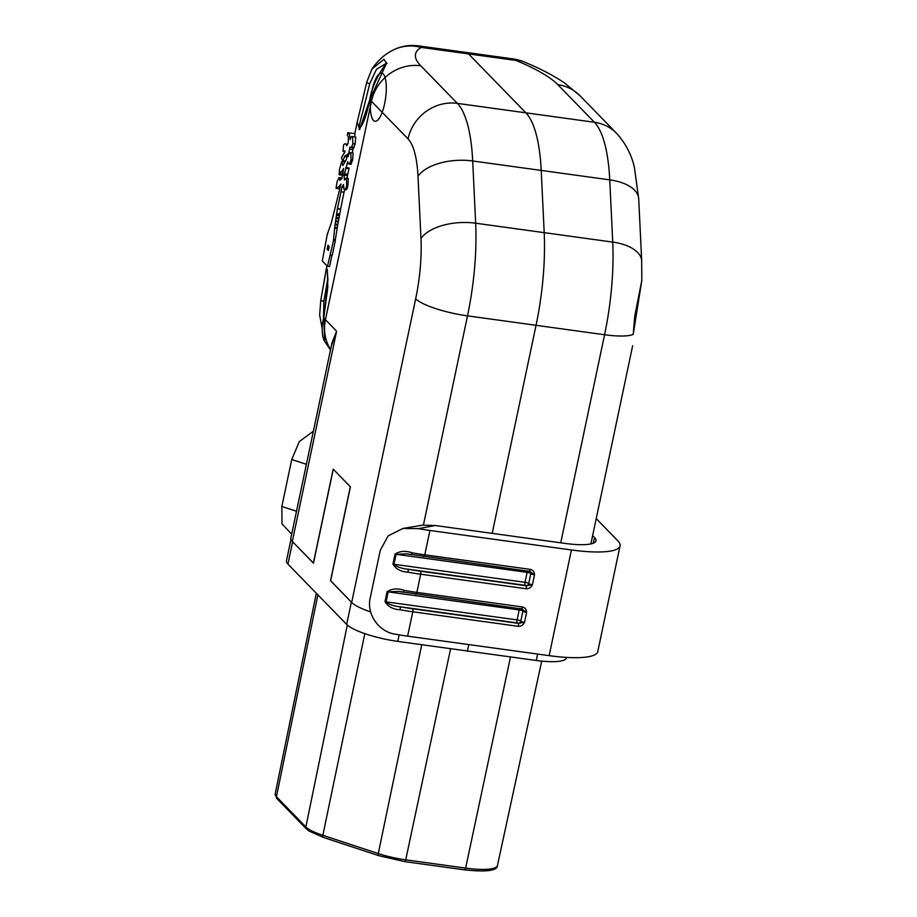 <?xml version="1.0" encoding="UTF-8"?>
<svg xmlns="http://www.w3.org/2000/svg" width="917" height="917" viewBox="0 0 917 917"><rect width="100%" height="100%" fill="white"/><g stroke="black" fill="none" stroke-linecap="round" stroke-linejoin="round"><path stroke-width="1.38" d="M330.636 580.713L351.36 602.102L346.649 624.42A43.042 9.388 11.9 0 0 397.772 641.407L536.262 660.481A43.042 9.388 11.9 0 0 566.488 657.787L566.568 657.409M290.964 539.483L286.471 560.814A43.042 9.388 11.9 0 0 287.938 564.093L292.638 541.775L313.476 563.187L333.272 469.229L350.317 486.744L330.521 580.702M468.759 644.582L467.349 651.288M346.649 624.42L287.938 564.093M328.584 249.401L327.14 249.195L328.366 250.467L329.203 246.49L327.965 245.229L327.14 249.195M340.31 187.183L338.625 186.942L341.021 184.03L331.702 221.398A81.017 24.427 97.8 0 1 331.06 223.668L327.266 234.443L322.28 260.967L327.472 266.297L333.444 240.793L334.694 227.382A81.624 24.621 97.8 0 1 335.06 224.86L337.422 208.595L342.007 187.171L343.417 184.535L344.081 189.372L346.156 189.808M327.713 233.789L327.266 234.443M331.839 255.614L329.524 266.583L327.472 266.297M330.074 255.35L332.309 254.937L335.244 241.045L335.313 239.887L333.387 239.624M335.313 239.887L337.811 224.401L335.175 224.035M337.811 224.401L338.258 221.96L335.565 221.593M338.258 221.96L338.419 221.1L335.702 220.722M338.419 221.1L340.688 209.317L337.72 208.904M340.688 209.317A197.212 43.019 -168.1 0 1 340.585 209.042L337.422 208.595M340.585 209.042L344.047 192.192L340.757 191.733M344.047 192.192L344.666 189.601M343.417 187.366L342.007 187.171M345.961 189.624C346.488 190.174 347.142 188.822 347.921 185.555L348.288 178.597L346.03 178.127L344.414 180.041L344.081 175.227L347.761 161.713L348.437 163.811L350.959 164.315M344.081 189.372C345.056 189.991 345.95 188.661 346.741 185.394L346.408 178.334L348.288 178.597M347.256 178.299L347.463 175.686L344.081 175.227M347.463 175.686L347.772 174.241L344.402 173.783M347.772 174.241L349.136 168.017L345.847 167.559M348.345 163.707L347.039 163.535M350.787 164.132L352.655 160.051L353.102 153.105L350.764 152.772C349.778 152.153 348.896 153.483 348.093 156.75L349.881 147.133L353.549 148.29M348.437 163.811L349.835 163.283L351.096 159.833L350.764 152.772L353.102 153.105M352.323 152.841L352.907 149.689L349.503 149.219M352.907 149.689L353.332 147.603M353.4 148.118L355.12 144.015L355.727 137.08L352.529 136.644C351.692 136.048 350.89 137.046 350.111 139.648A21.332 6.43 -82.2 0 0 350.042 139.246C350.019 135.372 349.262 133.171 347.772 132.667L347.291 135.28L348.449 136.885L348.151 143.006L346.752 145.86L346.328 144.359L344.861 143.809L343.634 144.714L342.981 151.167L344.815 151.672M350.214 147.671L351.612 147.144L352.873 143.694L352.529 136.644L355.727 137.08M354.799 136.793L354.913 133.653L347.772 132.667M347.337 144.496L346.339 144.359L347.337 144.496M342.981 151.167L344.815 150.858L344.826 151.901L341.411 157.735L342.706 160.75L345.273 155.489L347.119 156.337M345.388 160.956L342.717 160.75M346.97 156.922L344.333 156.566M345.709 156.119L347.749 153.873L346.213 159.81L342.832 165.576L341.754 161.53L339.405 169.542L339.141 174.769L342.855 175.296M343.153 174.035L340.024 173.6L341.158 171.341L341.64 171.823L343.646 168.396L341.858 178.712L339.943 180.294L339.175 177.577L337.181 181.268L336.023 188.294L338.625 186.942M339.141 174.769L340.024 173.6M341.158 171.341L343.29 172.052L341.605 171.811M340.184 179.938L339.531 179.847M339.13 177.554L342.052 177.955L338.877 177.795M336.069 188.363L339.886 188.891L336.023 188.294M327.805 278.722L323.861 301.372L320.755 300.489L326.292 268.841L327.22 269.3L327.919 279.949L323.827 318.004L324.733 341.502M323.861 301.372L323.483 319.024M366.811 82.037L371.924 69.039L383.971 59.25L386.504 63.227L369.86 99.563L359.67 129.308L357.194 122.202L366.811 82.037A2.464 0.883 10.9 0 0 366.777 82.14A2.464 0.883 10.9 0 0 369.757 83.562L362.823 111.668C361.206 117.112 358.49 127.784 359.246 128.346L359.441 129.045M385.816 63.594L376.474 69.314L369.757 83.562M331.335 345.996L336.608 331.22L332.08 342.465L290.838 538.164A43.042 9.388 -168.1 0 0 292.305 541.431L313.488 563.095M370.686 611.937A43.042 9.388 -168.1 0 1 351.692 602.446L330.613 580.793L350.42 486.847L333.18 469.137L313.373 563.084M351.692 602.446L415.676 298.77A79.939 24.106 -82.2 0 0 420.983 238.558L418.003 176.316A79.939 24.106 -82.2 0 0 408.042 138.891L371.465 101.306A43.042 39.947 -44.2 0 1 420.777 65.795A154.159 33.631 11.9 0 1 421.132 47.386A43.042 12.976 -82.2 0 0 418.347 45.85L513.199 58.917A43.042 43.042 0 0 1 523.836 61.806A43.042 27.43 112.6 0 0 515.996 60.453L468.564 53.92L525.888 112.825A122.981 37.093 97.8 0 1 541.213 170.424A122.981 37.093 -82.2 0 0 525.888 112.825L468.564 53.92A43.042 12.976 -82.2 0 0 465.779 52.384A43.042 12.976 97.8 0 1 468.564 53.92L421.132 47.386A43.042 40.887 -121 0 0 390.333 51.581L390.333 51.581A43.042 40.887 -121 0 0 390.229 51.639M420.983 238.558A43.042 21.607 -2.7 0 1 475.659 223.209L544.194 232.654A122.981 37.093 97.8 0 1 536.044 325.306L492.2 533.362L536.044 325.306A122.981 37.093 -82.2 0 0 544.194 232.654L541.213 170.424L544.194 232.654L612.728 242.099A43.042 21.607 -2.7 0 1 641.694 260.99L638.713 198.76L634.404 167.559C631.664 154.927 625.738 143.522 616.614 133.355L580.025 95.769A43.042 39.947 -44.2 0 0 557.845 84.685A154.159 33.631 11.9 0 0 515.996 60.453A43.042 12.976 97.8 0 0 513.199 58.917M560.734 542.807L604.578 334.739A43.042 9.388 11.9 0 0 633.211 334.396L641.808 280.487L634.702 316.422L633.211 334.396A2.464 1.513 2.6 0 0 633.395 333.868M590.892 543.919L632.638 345.789M373.139 85.957A24.346 7.347 97.8 0 1 386.172 84.192A24.346 7.347 97.8 0 1 375.603 121.262A24.346 7.347 97.8 0 1 373.139 85.957A24.346 7.347 97.8 0 1 377.678 75.561L373.139 85.957A73.784 73.784 0 0 0 372.073 90.141M375.936 80.341A73.532 67.904 -122.6 0 1 377.678 75.561M402.941 528.456L422.691 525.132L435.277 525.521L418.439 528.639L402.941 528.456L388.109 535.883L380.234 550.452L370.33 597.426C366.089 614.092 378.939 632.363 396.167 634.335A67.64 14.752 -168.1 0 0 407.629 636.157L549.157 655.655L571.429 549.959A67.64 14.752 11.9 0 0 620.052 545.867A67.64 14.752 11.9 0 0 617.749 540.721L596.222 518.598M291.686 534.153L281.989 523.859L281.84 506.493L296.512 511.262M306.416 464.289L291.744 459.52L299.309 441.558L313.385 431.208M526.232 588.748A2.464 0.745 -82.2 0 0 526.083 585.745L532.41 584.771C531.103 587.476 529.04 588.806 526.232 588.748L420.685 574.202A67.64 14.752 -168.1 0 1 408.008 572.162L408.329 569.239C401.944 568.678 397.164 567.027 393.978 564.276L525.017 582.329A3.072 0.676 -168.1 0 1 528.719 583.544A3.072 0.676 11.9 0 0 532.41 584.771L534.519 574.787A3.072 0.676 -168.1 0 1 530.817 573.561A3.072 0.676 11.9 0 0 527.115 572.346L396.087 554.292L406.816 553.845L411.469 554.625L412.088 552.791A67.64 14.752 11.9 0 0 424.777 554.831L530.313 569.377C532.995 570.076 534.393 571.887 534.519 574.787L529.178 571.062A2.464 0.745 -82.2 0 0 529.338 571.153L529.338 571.153A2.464 0.745 -82.2 0 0 530.313 569.377M408.008 572.162C401.016 571.818 395.984 569.113 392.935 564.07L393.978 564.276L396.087 554.292L395.032 554.097C399.801 550.991 405.486 550.555 412.088 552.791M415.722 594.101A2.464 0.745 -82.2 0 0 415.882 594.193A2.464 0.745 -82.2 0 0 416.857 592.405L420.685 574.202A2.464 0.745 -82.2 0 0 420.548 571.199L526.083 585.745A5.536 1.204 -168.1 0 1 525.899 585.573A2.464 2.281 135.8 0 0 528.719 583.544L530.817 573.561A2.464 2.281 135.8 0 0 530.198 571.474L529.476 571.131M518.311 626.334A2.464 0.745 -82.2 0 0 518.174 623.331L524.501 622.345C523.183 625.05 521.12 626.38 518.311 626.334L412.765 611.788A67.64 14.752 -168.1 0 1 400.087 609.748L400.408 606.813C394.023 606.263 389.244 604.601 386.057 601.85L517.096 619.903A3.072 0.676 -168.1 0 1 520.799 621.13A3.072 0.676 11.9 0 0 524.501 622.345L526.599 612.373A3.072 0.676 -168.1 0 1 522.896 611.146A3.072 0.676 11.9 0 0 519.194 609.931L388.166 591.866L398.838 591.419L403.549 592.21L404.168 590.365A67.64 14.752 11.9 0 0 416.857 592.405L522.392 606.951C525.074 607.662 526.473 609.461 526.599 612.373L521.257 608.647A2.464 0.745 -82.2 0 0 521.418 608.739L521.418 608.739A2.464 0.745 -82.2 0 0 522.392 606.951M400.087 609.748C393.095 609.392 388.063 606.699 385.014 601.655L386.057 601.85L388.166 591.866L387.123 591.671C391.88 588.565 397.565 588.129 404.168 590.365M407.629 636.157L412.765 611.788A2.464 0.745 -82.2 0 0 412.627 608.785L518.174 623.331A5.536 1.204 -168.1 0 1 517.979 623.159A2.464 2.281 135.8 0 0 520.799 621.13L522.896 611.146A2.464 2.281 135.8 0 0 522.277 609.06L521.555 608.716M620.052 545.867L597.781 651.563A67.64 14.752 -168.1 0 1 549.157 655.655M592.646 535.597L594.525 537.522A43.042 9.388 -168.1 0 1 595.981 540.801A43.042 9.388 -168.1 0 1 565.044 543.403L435.277 525.521M418.439 528.639A67.64 14.752 11.9 0 0 429.913 530.462L571.429 549.959M291.744 459.52L281.84 506.493M399.147 634.851L397.772 641.407M347.302 625.039L305.865 826.928L276.441 796.713L317.878 594.846M541.706 661.123L497.472 865.43A44.291 9.663 -168.1 0 1 465.63 868.101L405.727 859.848A36.909 8.047 -168.1 0 1 378.274 853.567L322.853 835.307A36.909 8.047 -168.1 0 1 305.865 826.928A2.464 2.281 135.8 0 0 306.427 828.957L277.014 798.73A2.464 2.281 -44.2 0 1 276.441 796.713A36.909 8.047 -168.1 0 1 275.192 793.904L316.319 593.253M464.506 869.786A2.464 0.745 -82.2 0 0 464.667 869.866A2.464 0.745 -82.2 0 0 465.63 868.101L510.482 657.042M404.592 861.533A2.464 0.745 -82.2 0 0 404.752 861.613A2.464 0.745 -82.2 0 0 405.727 859.848L450.556 648.904M378.973 855.664A2.464 1.089 -71.8 0 1 378.698 855.653A2.464 1.089 -71.8 0 1 378.274 853.567L421.717 644.8M323.552 837.404A2.464 1.089 -71.8 0 1 323.277 837.381A2.464 1.089 -71.8 0 1 322.853 835.307L364.817 633.624M537.614 654.062L536.262 660.481M332 255.614L330.2 255.373M335.244 241.045L333.444 240.793M337.066 228.551L334.579 228.207M337.204 227.737L334.694 227.382M337.662 225.215L335.06 224.86M338.866 218.762L336.092 218.384M339.026 217.902L336.241 217.524M339.428 215.782L336.596 215.392M339.68 214.509L336.814 214.12M339.771 214.016L336.906 213.627M347.921 185.555L346.741 185.394M349.022 168.579L345.732 168.12M351.601 163.524L349.835 163.283M352.655 160.051L351.096 159.833M354.122 147.488L351.612 147.144M355.12 144.015L352.873 143.694M342.855 175.285L339.221 174.78M326.945 265.758L320.755 300.489L319.655 315.104L322.199 328.595M330.601 349.515A43.042 39.947 -44.2 0 1 325.432 319.735A197.212 43.019 11.9 0 1 323.827 318.004A2.464 0.837 -165.8 0 1 323.793 317.74L327.805 287.285L327.3 269.804M387.043 63.582L386.286 62.471L383.581 67.182C381.266 70.471 372.405 83.676 369.78 99.495L369.86 99.563A197.212 43.019 -168.1 0 0 371.465 101.306L325.432 319.735L336.608 331.22L292.305 541.431M408.042 138.891A43.042 39.947 -44.2 0 1 457.365 103.38A122.981 37.093 97.8 0 1 472.691 160.979L475.659 223.209A122.981 37.093 97.8 0 1 467.51 315.861L423.425 525.074M420.777 65.795L457.365 103.38L525.888 112.825L594.422 122.27L557.845 84.685M418.003 176.316A43.042 21.607 -2.7 0 1 472.691 160.979L609.748 179.858A43.042 21.607 -2.7 0 1 638.713 198.76M415.676 298.77A43.042 9.388 11.9 0 0 467.51 315.861L604.578 334.739A122.981 37.093 -82.2 0 0 612.728 242.099L609.748 179.858A122.981 37.093 -82.2 0 0 594.422 122.27A43.042 39.947 -44.2 0 1 616.614 133.355M392.935 564.07L395.032 554.097M525.899 585.573L525.154 585.333A2.464 0.745 97.8 0 1 525.017 582.329L527.115 572.346A2.464 0.745 97.8 0 1 527.63 570.913M423.643 556.527A2.464 0.745 -82.2 0 0 423.803 556.608A2.464 0.745 -82.2 0 0 424.777 554.831L429.913 530.462M525.154 585.333L408.329 569.239A65.176 14.213 11.9 0 0 420.548 571.199M385.014 601.655L387.123 591.671M517.979 623.159L517.234 622.918A2.464 0.745 97.8 0 1 517.096 619.903L519.194 609.931A2.464 0.745 97.8 0 1 519.71 608.498M517.234 622.918L400.408 606.813A65.176 14.213 11.9 0 0 412.627 608.785M593.322 543.196L594.525 537.522M277.014 798.73L275.192 793.904M497.472 865.43C497.633 870.703 486.686 872.182 464.667 869.866L404.752 861.613L378.698 855.653L323.277 837.381L308.834 830.928L306.427 828.957M332.034 255.648L330.131 255.385M347.348 144.496L346.328 144.347M347.497 144.175L344.861 143.809M344.769 161.919L341.8 161.507M330.498 349.996L324.721 341.479C321.626 336.608 321.512 324.996 323.793 317.74M418.347 45.85A43.042 43.042 0 0 0 390.333 51.581C383.295 55.593 377.162 61.416 371.924 69.039L366.777 82.14L357.194 122.225M369.78 99.495C367.717 110.602 365.126 119.107 362.02 124.987L358.983 129.469L359.854 129.354M354.787 133.63L357.194 122.202M523.836 61.806C539.597 68.271 553.146 75.309 564.459 82.908L580.025 95.769M641.808 280.499L641.694 260.99M530.198 571.474L406.816 553.845M407.435 553.937L406.758 553.845M522.289 609.06L398.895 591.431M399.514 591.522L398.838 591.431"/></g></svg>
